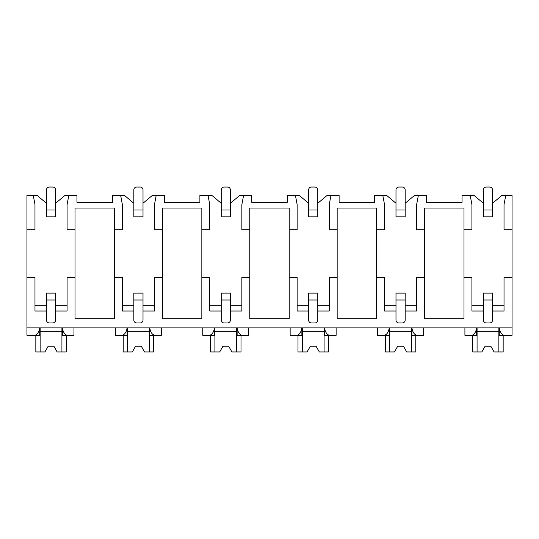 <?xml version="1.0" encoding="UTF-8"?>
<svg xmlns="http://www.w3.org/2000/svg" width="539" height="539" viewBox="0 0 539 539"><rect width="100%" height="100%" fill="white"/><g stroke="black" fill="none" stroke-linecap="round" stroke-linejoin="round"><path stroke-width="0.81" d="M26.95 229.823L34.974 229.823L34.974 204.591L33.256 195.414L26.95 195.414L26.95 335.325L34.792 335.325C37.339 334.625 38.976 332.139 39.718 327.874L39.718 335.325L33.256 335.325M492.552 311.016L504.026 311.016L504.026 277.41L512.05 277.41L512.05 335.325L504.208 335.325C501.661 334.618 500.024 332.139 499.282 327.874L499.282 335.325L505.744 335.325M26.95 277.41L34.974 277.41L34.974 311.016L46.448 311.016M405.166 311.016L416.634 311.016L416.634 277.41L424.55 277.41L424.55 318.697L463.998 318.697L463.998 277.41L471.915 277.41L471.915 311.016L483.382 311.016M317.781 311.016L329.248 311.016L329.248 277.41L337.165 277.41L337.165 318.697L376.613 318.697L376.613 277.41L384.523 277.41L384.523 311.016L395.99 311.016M230.396 311.016L241.863 311.016L241.863 277.41L249.773 277.41L249.773 318.697L289.227 318.697L289.227 277.41L297.137 277.41L297.137 311.016L308.604 311.016M143.01 311.016L154.477 311.016L154.477 277.41L162.387 277.41L162.387 318.697L201.835 318.697L201.835 277.41L209.752 277.41L209.752 311.016L221.219 311.016M55.618 311.016L67.085 311.016L67.085 277.41L75.002 277.41L75.002 318.697L114.45 318.697L114.45 277.41L122.366 277.41L122.366 311.016L133.834 311.016M492.552 202.3L493.704 202.3L501.903 195.414L505.744 195.414L504.026 204.591L504.026 229.823L512.05 229.823L512.05 277.41M26.95 327.874L512.05 327.874M114.45 277.41L114.45 208.034L75.002 208.034L75.002 277.41M463.998 277.41L463.998 208.034L424.55 208.034L424.55 277.41M405.166 202.3L406.312 202.3L414.511 195.414L426.497 195.414L426.497 202.3L462.051 202.3L462.051 195.414L474.03 195.414L482.23 202.3L483.382 202.3M504.026 305.283L492.552 305.283M483.382 305.283L471.915 305.283M376.613 277.41L376.613 229.823L384.523 229.823L384.523 204.591L382.805 195.414L386.645 195.414L394.844 202.3L395.99 202.3M416.634 305.283L405.166 305.283M395.99 305.283L384.523 305.283M289.227 277.41L289.227 229.823L297.137 229.823L297.137 204.591L295.419 195.414L299.26 195.414L307.459 202.3L308.604 202.3M317.781 202.3L318.926 202.3L327.126 195.414L330.966 195.414L329.248 204.591L329.248 229.823L337.165 229.823L337.165 208.034L376.613 208.034L376.613 229.823M337.165 277.41L337.165 229.823M329.248 305.283L317.781 305.283M308.604 305.283L297.137 305.283M201.835 277.41L201.835 229.823L209.752 229.823L209.752 204.591L208.034 195.414L211.874 195.414L220.074 202.3L221.219 202.3M230.396 202.3L231.541 202.3L239.74 195.414L243.581 195.414L241.863 204.591L241.863 229.823L249.773 229.823L249.773 208.034L289.227 208.034L289.227 229.823M249.773 277.41L249.773 229.823M241.863 305.283L230.396 305.283M221.219 305.283L209.752 305.283M55.618 202.3L56.77 202.3L64.97 195.414L76.949 195.414L76.949 202.3L112.503 202.3L112.503 195.414L124.489 195.414L132.688 202.3L133.834 202.3M143.01 202.3L144.156 202.3L152.355 195.414L156.195 195.414L154.477 204.591L154.477 229.823L162.387 229.823L162.387 208.034L201.835 208.034L201.835 229.823M162.387 277.41L162.387 229.823M154.477 305.283L143.01 305.283M133.834 305.283L122.366 305.283M67.085 305.283L55.618 305.283M46.448 305.283L34.974 305.283M33.256 195.414L37.097 195.414L45.296 202.3L46.448 202.3M492.552 320.072L492.552 300.007L483.382 300.007L483.382 320.072A2.87 2.87 0 0 0 486.245 322.942L489.688 322.942A2.87 2.87 0 0 0 492.552 320.072M483.382 300.007L483.382 293.122L492.552 293.122L492.552 300.007M492.552 209.981L492.552 189.91A2.87 2.87 0 0 0 489.688 187.046L486.245 187.046A2.87 2.87 0 0 0 483.382 189.91L483.382 209.981L492.552 209.981L492.552 216.86L483.382 216.86L483.382 209.981M405.166 320.072L405.166 300.007L395.99 300.007L395.99 320.072A2.87 2.87 0 0 0 398.86 322.942L402.303 322.942A2.87 2.87 0 0 0 405.166 320.072M395.99 300.007L395.99 293.122L405.166 293.122L405.166 300.007M405.166 209.981L405.166 189.91A2.87 2.87 0 0 0 402.303 187.046L398.86 187.046A2.87 2.87 0 0 0 395.99 189.91L395.99 209.981L405.166 209.981L405.166 216.86L395.99 216.86L395.99 209.981M317.781 320.072L317.781 300.007L308.604 300.007L308.604 320.072A2.87 2.87 0 0 0 311.475 322.942L314.911 322.942A2.87 2.87 0 0 0 317.781 320.072M308.604 300.007L308.604 293.122L317.781 293.122L317.781 300.007M317.781 209.981L317.781 189.91A2.87 2.87 0 0 0 314.911 187.046L311.475 187.046A2.87 2.87 0 0 0 308.604 189.91L308.604 209.981L317.781 209.981L317.781 216.86L308.604 216.86L308.604 209.981M230.396 320.072L230.396 300.007L221.219 300.007L221.219 320.072A2.87 2.87 0 0 0 224.089 322.942L227.525 322.942A2.87 2.87 0 0 0 230.396 320.072M221.219 300.007L221.219 293.122L230.396 293.122L230.396 300.007M230.396 209.981L230.396 189.91A2.87 2.87 0 0 0 227.525 187.046L224.089 187.046A2.87 2.87 0 0 0 221.219 189.91L221.219 209.981L230.396 209.981L230.396 216.86L221.219 216.86L221.219 209.981M143.01 320.072L143.01 300.007L133.834 300.007L133.834 320.072A2.87 2.87 0 0 0 136.697 322.942L140.14 322.942A2.87 2.87 0 0 0 143.01 320.072M133.834 300.007L133.834 293.122L143.01 293.122L143.01 300.007M143.01 209.981L143.01 189.91A2.87 2.87 0 0 0 140.14 187.046L136.697 187.046A2.87 2.87 0 0 0 133.834 189.91L133.834 209.981L143.01 209.981L143.01 216.86L133.834 216.86L133.834 209.981M55.618 320.072L55.618 300.007L46.448 300.007L46.448 320.072A2.87 2.87 0 0 0 49.312 322.942L52.755 322.942A2.87 2.87 0 0 0 55.618 320.072M46.448 300.007L46.448 293.122L55.618 293.122L55.618 300.007M55.618 209.981L55.618 189.91A2.87 2.87 0 0 0 52.755 187.046L49.312 187.046A2.87 2.87 0 0 0 46.448 189.91L46.448 209.981L55.618 209.981L55.618 216.86L46.448 216.86L46.448 209.981M463.998 229.823L471.915 229.823L471.915 204.591L470.19 195.414M418.358 195.414L416.634 204.591L416.634 229.823L424.55 229.823M114.45 229.823L122.366 229.823L122.366 204.591L120.642 195.414M68.81 195.414L67.085 204.591L67.085 229.823L75.002 229.823M505.744 195.414L512.05 195.414L512.05 229.823M330.966 195.414L339.112 195.414L339.112 202.3L374.666 202.3L374.666 195.414L382.805 195.414M243.581 195.414L251.726 195.414L251.726 202.3L287.274 202.3L287.274 195.414L295.419 195.414M156.195 195.414L164.334 195.414L164.334 202.3L199.888 202.3L199.888 195.414L208.034 195.414M115.366 327.874L115.366 335.325L122.178 335.325C124.725 334.625 126.362 332.139 127.103 327.874L127.103 335.325L120.642 335.325M464.914 327.874L464.914 335.325L471.726 335.325C474.273 334.625 475.91 332.139 476.651 327.874L476.651 335.325L470.19 335.325M418.358 335.325L411.897 335.325L411.897 327.874C412.631 332.139 414.275 334.618 416.822 335.325L423.519 335.325L423.519 327.874M377.529 327.874L377.529 335.325L384.341 335.325C386.881 334.625 388.525 332.139 389.259 327.874L389.259 335.325L382.805 335.325M330.966 335.325L324.512 335.325L324.512 327.874C325.246 332.139 326.89 334.618 329.437 335.325L336.127 335.325L336.127 327.874M290.144 327.874L290.144 335.325L296.949 335.325C299.495 334.625 301.139 332.139 301.874 327.874L301.874 335.325L295.419 335.325M243.581 335.325L237.126 335.325L237.126 327.874C237.861 332.139 239.505 334.618 242.051 335.325L248.742 335.325L248.742 327.874M202.758 327.874L202.758 335.325L209.563 335.325C212.11 334.625 213.754 332.139 214.488 327.874L214.488 335.325L208.034 335.325M156.195 335.325L149.741 335.325L149.741 327.874C150.475 332.139 152.113 334.618 154.659 335.325L161.356 335.325L161.356 327.874M68.81 335.325L62.349 335.325L62.349 327.874C63.09 332.139 64.727 334.618 67.274 335.325L73.971 335.325L73.971 327.874M498.865 327.874L498.865 351.954L503.163 351.954L503.163 335.325M477.076 327.874L477.076 351.954L472.77 351.954L472.77 335.325M477.076 351.954L481.853 351.954L485.1 346.22L490.834 346.22L494.081 351.954L498.865 351.954M498.865 331.31L477.076 331.31M485.1 346.22L490.834 346.22M61.924 327.874L61.924 351.954L66.23 351.954L66.23 335.325M40.135 327.874L40.135 351.954L35.837 351.954L35.837 335.325M40.135 351.954L44.919 351.954L48.166 346.22L53.9 346.22L57.147 351.954L61.924 351.954M61.924 331.31L40.135 331.31M48.166 346.22L53.9 346.22M411.473 327.874L411.473 351.954L415.778 351.954L415.778 335.325M389.684 327.874L389.684 351.954L385.385 351.954L385.385 335.325M389.684 351.954L394.467 351.954L397.715 346.22L403.448 346.22L406.689 351.954L411.473 351.954M411.473 331.31L389.684 331.31M397.715 346.22L403.448 346.22M324.087 327.874L324.087 351.954L328.386 351.954L328.386 335.325M302.298 327.874L302.298 351.954L298 351.954L298 335.325M302.298 351.954L307.082 351.954L310.329 346.22L316.063 346.22L319.304 351.954L324.087 351.954M324.087 331.31L302.298 331.31M310.329 346.22L316.063 346.22M236.702 327.874L236.702 351.954L241 351.954L241 335.325M214.913 327.874L214.913 351.954L210.614 351.954L210.614 335.325M214.913 351.954L219.696 351.954L222.937 346.22L228.671 346.22L231.918 351.954L236.702 351.954M236.702 331.31L214.913 331.31M222.937 346.22L228.671 346.22M149.316 327.874L149.316 351.954L153.615 351.954L153.615 335.325M127.527 327.874L127.527 351.954L123.222 351.954L123.222 335.325M127.527 351.954L132.311 351.954L135.552 346.22L141.285 346.22L144.533 351.954L149.316 351.954M149.316 331.31L127.527 331.31M135.552 346.22L141.285 346.22"/></g></svg>
